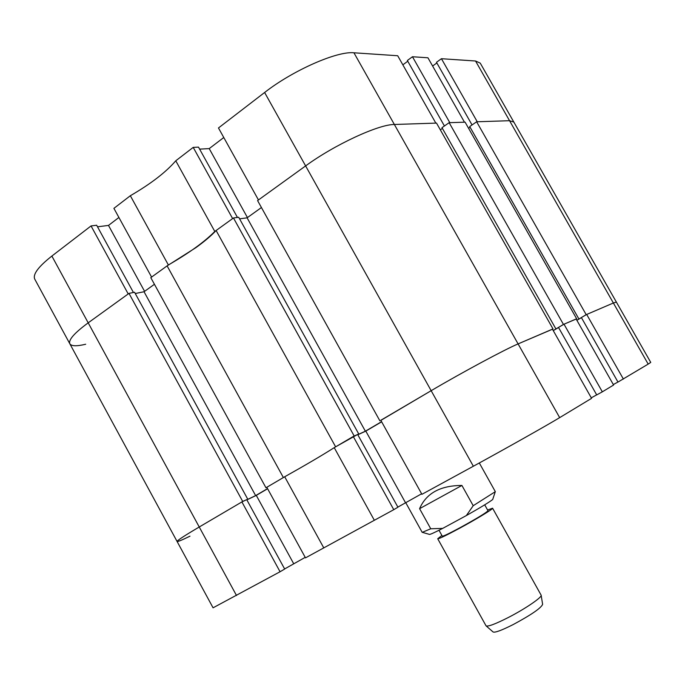 <?xml version="1.0" encoding="UTF-8"?>
<svg xmlns="http://www.w3.org/2000/svg" width="685" height="685" viewBox="0 0 685 685"><rect width="100%" height="100%" fill="white"/><g stroke="black" fill="none" stroke-linecap="round" stroke-linejoin="round"><path stroke-width="1.03" d="M393.772 509.683L374.344 520.283L334.229 447.656L353.246 436.482L357.638 434.461L397.934 507.208L393.772 509.683L353.246 436.482M323.774 547.889L305.493 557.864L266.808 487.283L284.703 476.769L323.774 547.889L374.344 520.283M284.626 568.952L305.219 557.35M280.062 571.752L284.677 569.047L246.72 499.63L241.899 501.925L280.062 571.752L213.069 607.809L177.09 541.484C177.047 540.568 184.428 535.738 199.241 526.996L241.899 501.925M576.856 320.28L586.189 314.672L613.375 303.001L475.553 61.008L480.253 63.14L513.844 122.093L509.554 120.706L513.844 122.093L616.38 302.085L613.375 303.001L616.38 302.085L650.75 362.408L648.181 364.103L613.375 303.001L586.694 314.458L581.368 317.549L617.981 382.059L648.181 364.103M617.964 382.016L613.323 384.559M602.329 391.837L613.589 385.021L576.128 318.987L564.003 324.193L558.489 327.413L596.703 394.911L602.329 391.837L564.003 324.193M596.686 394.868L591.292 397.822M559.671 417.627L591.575 398.336L552.435 329.16L518.091 343.904C505.153 349.307 462.135 372.417 431.156 390.69C462.135 372.417 505.153 349.307 518.091 343.904L559.671 417.627C547.726 424.905 505.033 448.966 473.352 466.237L421.917 494.313L380.8 420.282L431.156 390.69L380.86 420.384M421.617 493.782L397.874 507.097M284.703 476.769C305.587 465.064 322.096 455.362 334.229 447.656M357.818 434.778L365.807 431.105L405.443 502.61M381.648 421.814L365.807 431.105M558.549 327.524L553.257 330.615M581.428 317.652L576.873 320.306M246.857 499.879L256.284 495.383L267.604 488.739M623.401 379.088L586.694 314.458M256.284 495.383L293.659 563.661M167.114 265.874L283.367 477.548L265.968 487.78L150.794 277.648L167.114 265.874L195.893 247.645C204.447 241.48 211.185 235.768 216.109 230.511L233.474 217.976L238.705 217.265L358.683 433.87L357.647 434.47M553.24 330.581L563.455 324.433L576.162 319.047M553 328.92L436.516 123.094L394.363 124.482C378.488 124.379 334.528 144.723 305.621 165.916C334.528 144.723 378.488 124.379 394.363 124.482L518.091 343.904L552.47 329.228M381.579 421.686L365.37 431.199L247.097 217.821L239.587 218.857M357.767 434.692L365.37 431.199M216.109 230.511L335.624 446.834L358.683 433.87M265.968 487.78L266.85 487.36M246.814 499.81L255.633 495.606L267.535 488.619M242.713 501.446L128.985 293.385L88.194 322.832C74.357 333.021 68.235 340.008 69.836 343.793C68.235 340.008 74.357 333.021 88.194 322.832L199.241 526.996L242.713 501.446L246.72 499.639M236.513 595.522L199.241 526.996C184.428 535.738 177.047 540.568 177.09 541.484C177.561 541.895 181.859 540.122 189.976 536.175M128.985 293.385L134.568 292.264L247.687 499.074M135.253 293.522L144.038 291.742L154.433 284.284M261.439 207.529L247.097 217.821M473.352 466.237L305.621 165.916L257.577 200.585L379.875 420.83M442.399 128.403L440.335 129.842M576.65 318.765L465.098 122.161L449.154 122.683L441.988 127.675L555.869 328.851M470.09 127.222L468.566 128.275M475.553 61.008L441.44 58.704L477.257 121.767L509.554 120.706L476.649 121.784L469.713 126.562L578.868 318.927M563.455 324.433L449.154 122.683M354.154 435.943L233.474 217.976M586.189 314.672L476.649 121.784M255.633 495.606L144.038 291.742M168.364 264.967L151.582 277.082L113.907 208.351L130.338 195.73L168.364 264.967C188.914 253.15 204.395 241.976 214.799 231.453L232.626 218.592L193.213 147.386L175.771 160.795C165.924 172.226 150.777 183.871 130.338 195.73M177.09 541.484L34.738 279.103C32.64 274.394 38.351 266.713 51.872 256.053L88.194 322.832L128.215 293.942L91.045 225.939L51.872 256.053M91.045 225.939L96.653 225.237L133.438 292.495M97.518 226.803L108.487 225.416L118.907 217.47M193.213 147.386L198.504 147.121L237.447 217.436M199.609 149.124L209.216 148.611L223.772 137.514M264.615 92.492L218.472 127.967L258.45 199.952L305.621 165.916L264.615 92.492C292.863 70.375 337.114 50.921 353.94 52.788L394.363 124.482L435.831 123.12L397.702 55.742L353.94 52.788M407.755 61.23L402.849 64.835M412.464 56.744L449.814 122.666L464.473 122.187L427.937 57.788L412.464 56.744L407.352 60.503L444.419 125.98M436.859 62.951L432.612 66.025M441.44 58.704L436.482 62.292L472.051 124.953M69.836 343.793C71.42 346.25 76.711 346.396 85.702 344.238M175.771 160.795L214.799 231.453M144.586 291.348L108.487 225.416M247.439 217.573L209.216 148.611M541.167 595.368L542.631 604.324C541.116 608.049 531.32 614.788 513.228 624.54C501.488 630.448 494.758 632.914 493.037 631.93L486.196 625.962M441.876 535.464L437.715 538.744L486.042 625.825C487.874 626.861 495.323 624.078 508.373 617.468C525.378 608.76 542.554 597.003 541.133 595.162L492.583 508.201L487.6 510.017M438.999 530.267L442.279 536.184C443.238 536.355 449.146 533.538 459.995 527.724C476.803 518.485 486.144 512.817 488.003 510.736L484.706 504.828M437.715 538.744C438.845 538.958 445.926 535.576 458.95 528.606C475.869 519.495 493.645 508.69 492.583 508.201M495.204 491.941L492.686 499.528C489.218 502.225 480.442 507.568 466.357 515.557L442.69 528.392C433.956 532.87 429.495 534.857 429.307 534.351L422.508 532.399M405.648 502.499L422.2 532.365L430.745 528.777L419.588 508.672C426.233 493.26 440.335 485.519 461.913 485.451L473.207 505.71L495.332 491.659L479.312 462.974M473.207 505.71L466.357 515.557M442.69 528.392L430.745 528.777M461.913 485.451L419.588 508.672"/></g></svg>
